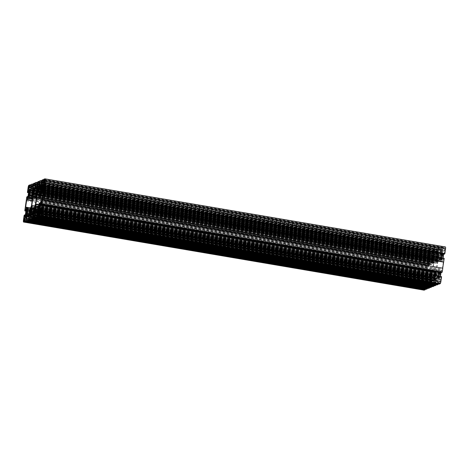 <?xml version="1.0" encoding="UTF-8"?>
<svg xmlns="http://www.w3.org/2000/svg" width="469" height="469" viewBox="0 0 469 469"><rect width="100%" height="100%" fill="white"/><g stroke="black" fill="none" stroke-linecap="round" stroke-linejoin="round"><path stroke-width="0.35" stroke-dasharray="2.35 1.76" d="M441.007 279.495L440.25 279.8L439.787 283.065L440.256 282.877L441.007 279.495L40.492 211.378M439.787 283.065L39.273 214.949M440.25 279.8L40.428 211.8M428.508 257.622L429.264 257.317L429.727 254.051L429.258 254.239L428.508 257.622L27.993 189.505M429.727 254.051L29.213 185.935M429.264 257.317L28.75 189.2M424.445 286.19L424.228 289.344L424.732 289.15L425.195 285.885L424.445 286.19L24.623 218.191M24.218 221.034L424.732 289.15M24.681 217.768L425.195 285.885M445.069 250.927L445.286 247.773L444.782 247.966L444.319 251.232L445.069 250.927L44.555 182.81M44.889 179.955L444.782 247.966M43.805 183.115L444.319 251.232M429.469 283.587L430.683 276.939L432.013 273.796L433.262 265.032L432.717 262.652L433.796 253.178L432.008 253.899L430.36 263.601L429.604 265.835L428.379 266.328L427.921 267.664L427.218 267.951L426.116 275.708L426.819 275.42L426.925 276.534L428.15 276.036L428.332 277.888L427.247 287.362L429.035 286.641L429.469 283.587L28.955 215.47M29.412 214.134L429.926 282.25M30.168 208.816L430.683 276.939M30.931 206.589L431.445 274.705M31.235 206.466L431.75 274.582M31.499 205.68L432.013 273.796M32.748 196.91L433.262 265.032M32.683 196.265L433.204 264.381M32.701 196.441L432.893 264.504M32.203 194.535L432.717 262.652M32.959 189.224L433.473 257.34M32.848 188.11L433.362 256.226M33.281 185.056L433.796 253.178M33.141 186.058L432.008 253.899M32.953 189.154L431.574 256.953M32.771 190.537L431.117 258.29M32.332 195.907L430.36 263.601M32.549 198.305L429.604 265.835M32.455 198.991L428.379 266.328M32.255 200.374L427.921 267.664M32.203 200.767L427.218 267.951M25.596 207.585L426.116 275.708M30.444 208.007L426.819 275.42M26.411 208.412L426.925 276.534M30.321 208.377L428.15 276.036M29.981 210.135L428.332 277.888M28.978 215.412L427.576 283.2M28.814 216.473L427.681 284.314M26.733 219.246L427.247 287.362M28.521 218.525L429.035 286.641M440.045 253.53L438.832 260.184L437.501 263.32L436.252 272.09L436.797 274.465L435.719 283.944L437.507 283.217L439.154 273.515L439.91 271.281L441.136 270.789L441.593 269.452L442.296 269.165L443.404 261.415L442.701 261.696L442.589 260.588L441.364 261.081L441.182 259.228L442.267 249.754L440.479 250.475L440.045 253.53L41.419 185.736M41.237 187.119L439.588 254.866M40.803 192.489L438.832 260.184M42.62 195.157L438.069 262.411M42.597 195.327L437.765 262.534M42.48 196.136L437.501 263.32M38.939 204.513L436.252 272.09M35.796 204.619L436.317 272.735M38.786 204.953L436.621 272.612M38.446 206.718L436.797 274.465M37.444 211.988L436.041 279.776M37.28 213.049L436.152 280.89M35.204 215.822L435.719 283.944M36.992 215.101L437.507 283.217M37.426 212.047L437.94 280.169M37.883 210.71L438.398 278.826M38.64 205.399L439.154 273.515M39.396 203.165L439.91 271.281M40.621 202.672L441.136 270.789M41.079 201.336L441.593 269.452M41.782 201.049L442.296 269.165M42.884 193.292L443.404 261.415M42.831 193.691L442.701 261.696M42.075 192.466L442.589 260.588M42.146 193.181L441.364 261.081M40.668 191.112L441.182 259.228M41.424 185.8L441.939 253.917M41.319 184.686L441.833 252.809M41.753 181.638L442.267 249.754M41.612 182.64L440.479 250.475M436.422 252.117L434.599 261.89L433.532 265.014L432.312 273.585L432.565 276.177L431.656 285.58L433.098 285L433.368 284.255L434.915 275.227L435.982 272.102L437.202 263.531L436.95 260.94L437.858 251.536L436.422 252.117L37.391 184.253M37.28 185.026L436.147 252.861M37.186 187.442L435.812 255.242M37.004 188.831L435.355 256.578M36.57 194.195L434.599 261.89M36.394 197.472L433.532 265.014M34.788 205.979L432.312 273.585M34.214 208.429L432.565 276.177M33.211 213.7L431.808 281.488M33.047 214.761L431.914 282.602M32.173 217.047L431.58 284.976M31.142 217.464L431.656 285.58M32.578 216.883L433.098 285M32.853 216.139L433.368 284.255M33.188 213.758L433.702 281.875M33.645 212.422L434.159 280.538M34.401 207.11L434.915 275.227M35.468 203.986L435.982 272.102M36.688 195.415L437.202 263.531M36.435 192.823L436.95 260.94M37.192 187.512L437.706 255.628M37.086 186.398L437.6 254.52M37.42 184.024L437.935 252.14M37.344 183.42L437.858 251.536M440.215 275.344A2.075 0.434 -80.3 0 0 440.315 274.635L440.626 274.306A3.324 0.698 -80.3 0 0 440.684 273.052L440.356 273.849A2.075 0.434 -80.3 0 0 440.309 273.392L440.614 272.325A3.324 0.698 -80.3 0 0 440.391 271.909L440.168 273.134A2.075 0.434 -80.3 0 0 440.151 273.128A2.075 0.434 -80.3 0 0 440.004 273.198L440.127 272.014A3.324 0.698 -80.3 0 0 439.752 272.677L439.77 273.615A2.075 0.434 -80.3 0 0 439.582 274.16L439.453 273.55A3.324 0.698 -80.3 0 0 439.142 274.91L439.389 275.01A2.075 0.434 -80.3 0 0 439.289 275.719L438.978 276.042A3.324 0.698 -80.3 0 0 438.92 277.296L439.248 276.499A2.075 0.434 -80.3 0 0 439.295 276.956L438.99 278.023A3.324 0.698 -80.3 0 0 439.213 278.445L439.435 277.22A2.075 0.434 -80.3 0 0 439.453 277.226A2.075 0.434 -80.3 0 0 439.6 277.15L439.476 278.34A3.324 0.698 -80.3 0 0 439.852 277.677L439.834 276.739A2.075 0.434 -80.3 0 0 440.022 276.188L440.151 276.798A3.324 0.698 -80.3 0 0 440.461 275.444L39.701 207.222M440.315 274.635L39.801 206.518M440.461 275.444L39.947 207.327M440.151 276.798L39.636 208.682M440.022 276.188L39.783 208.119M439.834 276.739L39.32 208.617M439.852 277.677L39.337 209.555M439.476 278.34L38.962 210.218M439.6 277.15L39.332 209.074M439.435 277.22L38.956 209.11M439.213 278.445L38.698 210.323M438.99 278.023L38.763 209.954M439.295 276.956L39.326 208.934M439.248 276.499L39.373 208.494M438.92 277.296L38.405 209.18M438.978 276.042L39.496 208.101M439.289 275.719L39.859 207.785M439.389 275.01L39.73 207.034M439.142 274.91L39.742 206.981M439.453 273.55L38.939 205.434M439.582 274.16L40.088 206.213M439.77 273.615L39.836 205.592M439.752 272.677L39.543 204.607M440.127 272.014L39.613 203.898M440.004 273.198L39.836 205.141M39.636 205.012L440.151 273.128L39.859 205.047M440.391 271.909L39.877 203.786M440.614 272.325L40.1 204.208M440.309 273.392L39.795 205.275M440.356 273.849L40.146 205.785M440.684 273.052L40.17 204.935M440.626 274.306L40.111 206.19M442.83 256.977A2.075 0.434 -80.3 0 0 442.929 256.267L443.24 255.945A3.324 0.698 -80.3 0 0 443.299 254.69L442.971 255.482A2.075 0.434 -80.3 0 0 442.924 255.03L443.228 253.964A3.324 0.698 -80.3 0 0 443.006 253.541L442.783 254.767A2.075 0.434 -80.3 0 0 442.765 254.761A2.075 0.434 -80.3 0 0 442.619 254.831L442.742 253.647A3.324 0.698 -80.3 0 0 442.367 254.309L442.384 255.247A2.075 0.434 -80.3 0 0 442.197 255.793L442.068 255.189A3.324 0.698 -80.3 0 0 441.757 256.543L442.003 256.643A2.075 0.434 -80.3 0 0 441.904 257.352L441.593 257.674A3.324 0.698 -80.3 0 0 441.534 258.929L441.862 258.138A2.075 0.434 -80.3 0 0 441.909 258.589L441.605 259.656A3.324 0.698 -80.3 0 0 441.827 260.078L442.05 258.853A2.075 0.434 -80.3 0 0 442.068 258.859A2.075 0.434 -80.3 0 0 442.214 258.788L442.091 259.973A3.324 0.698 -80.3 0 0 442.466 259.31L442.449 258.372A2.075 0.434 -80.3 0 0 442.636 257.827L442.765 258.431A3.324 0.698 -80.3 0 0 443.076 257.076L42.316 188.86M442.929 256.267L42.415 188.151M443.076 257.076L42.562 188.96M442.765 258.431L42.251 190.314M442.636 257.827L42.398 189.752M442.449 258.372L41.934 190.256M442.466 259.31L41.952 191.194M442.091 259.973L41.577 191.856M442.214 258.788L41.94 190.713M442.05 258.853L41.571 190.742L442.068 258.859M441.827 260.078L41.313 191.962M441.605 259.656L41.378 191.592M441.909 258.589L41.94 190.566M441.862 258.138L41.981 190.127M441.534 258.929L41.02 190.813M441.593 257.674L42.11 189.734M441.904 257.352L42.474 189.417M442.003 256.643L42.345 188.673M441.757 256.543L42.357 188.614M442.068 255.189L41.553 187.067M442.197 255.793L42.702 187.852M442.384 255.247L42.45 187.231M442.367 254.309L42.151 186.246M442.742 253.647L42.228 185.531M442.619 254.831L42.45 186.773M442.783 254.767L42.474 186.685M443.006 253.541L42.491 185.425M443.228 253.964L42.714 185.841M442.924 255.03L42.409 186.914M442.971 255.482L42.761 187.418M443.299 254.69L42.785 186.568M443.24 255.945L42.726 187.829M435.982 277.056A2.075 0.434 -80.3 0 0 436.082 276.347L436.393 276.018A3.324 0.698 -80.3 0 0 436.451 274.764L436.117 275.561A2.075 0.434 -80.3 0 0 436.076 275.104L436.381 274.037A3.324 0.698 -80.3 0 0 436.158 273.62L435.936 274.846A2.075 0.434 -80.3 0 0 435.918 274.84A2.075 0.434 -80.3 0 0 435.771 274.91L435.894 273.726A3.324 0.698 -80.3 0 0 435.519 274.388L435.537 275.321A2.075 0.434 -80.3 0 0 435.349 275.872L435.22 275.262A3.324 0.698 -80.3 0 0 434.91 276.616L435.156 276.716A2.075 0.434 -80.3 0 0 435.056 277.425L434.745 277.754A3.324 0.698 -80.3 0 0 434.687 279.008L435.015 278.211A2.075 0.434 -80.3 0 0 435.062 278.668L434.757 279.735A3.324 0.698 -80.3 0 0 434.98 280.151L435.203 278.926A2.075 0.434 -80.3 0 0 435.22 278.932A2.075 0.434 -80.3 0 0 435.361 278.862L435.244 280.046A3.324 0.698 -80.3 0 0 435.619 279.383L435.601 278.451A2.075 0.434 -80.3 0 0 435.789 277.9L435.918 278.51A3.324 0.698 -80.3 0 0 436.229 277.156L35.468 208.934M436.082 276.347L35.568 208.224M436.229 277.156L35.714 209.033M435.918 278.51L35.404 210.393M435.789 277.9L35.55 209.831M435.601 278.451L35.087 210.329M435.619 279.383L35.105 211.267M435.244 280.046L34.724 211.929M435.361 278.862L35.093 210.786M435.203 278.926L34.724 210.816M434.98 280.151L34.466 212.035M434.757 279.735L34.53 211.666M435.062 278.668L35.093 210.64M435.015 278.211L35.134 210.2M434.687 279.008L34.173 210.892M434.745 277.754L35.263 209.813M435.056 277.425L35.626 209.496M435.156 276.716L35.497 208.746M434.91 276.616L35.509 208.693M435.22 275.262L34.7 207.146M435.349 275.872L35.849 207.925M435.537 275.321L35.597 207.304M435.519 274.388L35.304 206.319M435.894 273.726L35.38 205.604M435.771 274.91L35.597 206.852M435.936 274.846L35.626 206.759M436.158 273.62L35.644 205.498M436.381 274.037L35.867 205.92M436.076 275.104L35.562 206.987M436.117 275.561L35.908 207.491M436.451 274.764L35.937 206.647M436.393 276.018L35.873 207.902M438.597 258.689A2.075 0.434 -80.3 0 0 438.697 257.979L439.002 257.657A3.324 0.698 -80.3 0 0 439.066 256.396L438.732 257.194A2.075 0.434 -80.3 0 0 438.691 256.742L438.996 255.669A3.324 0.698 -80.3 0 0 438.773 255.253L438.55 256.479A2.075 0.434 -80.3 0 0 438.533 256.473A2.075 0.434 -80.3 0 0 438.386 256.543L438.509 255.359A3.324 0.698 -80.3 0 0 438.128 256.021L438.152 256.959A2.075 0.434 -80.3 0 0 437.964 257.504L437.829 256.895A3.324 0.698 -80.3 0 0 437.518 258.255L437.77 258.355A2.075 0.434 -80.3 0 0 437.671 259.064L437.36 259.386A3.324 0.698 -80.3 0 0 437.296 260.641L437.63 259.849A2.075 0.434 -80.3 0 0 437.677 260.301L437.372 261.368A3.324 0.698 -80.3 0 0 437.595 261.79L437.812 260.565A2.075 0.434 -80.3 0 0 437.835 260.571A2.075 0.434 -80.3 0 0 437.976 260.5L437.853 261.684A3.324 0.698 -80.3 0 0 438.234 261.022L438.216 260.084A2.075 0.434 -80.3 0 0 438.398 259.533L438.533 260.143A3.324 0.698 -80.3 0 0 438.843 258.788L38.077 190.572M438.697 257.979L38.182 189.863M438.843 258.788L38.329 190.672M438.533 260.143L38.018 192.026M438.398 259.533L38.165 191.463M438.216 260.084L37.696 191.968M438.234 261.022L37.719 192.906M437.853 261.684L37.338 193.568M437.976 260.5L37.708 192.419M437.812 260.565L37.338 192.454M437.595 261.79L37.08 193.674M437.372 261.368L37.145 193.304M437.677 260.301L37.708 192.278M437.63 259.849L37.749 191.839M437.296 260.641L36.781 192.524M437.36 259.386L37.878 191.446M437.671 259.064L38.235 191.129M437.77 258.355L38.112 190.385M437.518 258.255L38.118 190.326M437.829 256.895L37.315 188.778M437.964 257.504L38.464 189.564M438.152 256.959L38.212 188.937M438.128 256.021L37.919 187.958M438.509 255.359L37.995 187.242M438.386 256.543L38.212 188.485M38.012 188.356L438.533 256.473L38.241 188.397M438.773 255.253L38.253 187.137M438.996 255.669L38.481 187.553M438.691 256.742L38.177 188.62M438.732 257.194L38.522 189.13M439.066 256.396L38.552 188.28M439.002 257.657L38.487 189.535M431.744 278.762A2.075 0.434 -80.3 0 0 431.849 278.053L432.154 277.73A3.324 0.698 -80.3 0 0 432.219 276.476L431.885 277.273A2.075 0.434 -80.3 0 0 431.843 276.816L432.148 275.749A3.324 0.698 -80.3 0 0 431.92 275.326L431.703 276.552A2.075 0.434 -80.3 0 0 431.679 276.546A2.075 0.434 -80.3 0 0 431.539 276.622L431.662 275.432A3.324 0.698 -80.3 0 0 431.281 276.094L431.304 277.032A2.075 0.434 -80.3 0 0 431.117 277.584L430.982 276.974A3.324 0.698 -80.3 0 0 430.671 278.328L430.923 278.428A2.075 0.434 -80.3 0 0 430.818 279.137L430.513 279.465A3.324 0.698 -80.3 0 0 430.448 280.72L430.782 279.923A2.075 0.434 -80.3 0 0 430.823 280.38L430.519 281.447A3.324 0.698 -80.3 0 0 430.747 281.863L430.964 280.638A2.075 0.434 -80.3 0 0 430.988 280.644A2.075 0.434 -80.3 0 0 431.128 280.573L431.005 281.758A3.324 0.698 -80.3 0 0 431.386 281.095L431.363 280.157A2.075 0.434 -80.3 0 0 431.55 279.612L431.685 280.222A3.324 0.698 -80.3 0 0 431.996 278.862L31.23 210.645M431.849 278.053L31.329 209.936M431.996 278.862L31.482 210.745M431.685 280.222L31.171 212.105M431.55 279.612L31.312 211.542M431.363 280.157L30.848 212.041M431.386 281.095L30.872 212.979M431.005 281.758L30.491 213.641M431.128 280.573L30.86 212.498M430.964 280.638L30.491 212.527M430.747 281.863L30.227 213.747M430.519 281.447L30.297 213.377M430.823 280.38L30.854 212.351M430.782 279.923L30.901 211.912M430.448 280.72L29.934 212.604M430.513 279.465L31.03 211.519M430.818 279.137L31.388 211.202M430.923 278.428L31.265 210.458M430.671 278.328L31.271 210.399M430.982 276.974L30.467 208.857M431.117 277.584L31.616 209.637M431.304 277.032L31.364 209.016M431.281 276.094L31.071 208.031M431.662 275.432L31.147 207.316M431.539 276.622L31.364 208.558M431.703 276.552L31.394 208.471M431.92 275.326L31.405 207.21M432.148 275.749L31.628 207.632M431.843 276.816L31.323 208.699M431.885 277.273L31.675 209.203M432.219 276.476L31.704 208.359M432.154 277.73L31.64 209.614M434.358 260.401A2.075 0.434 -80.3 0 0 434.458 259.691L434.769 259.363A3.324 0.698 -80.3 0 0 434.827 258.108L434.499 258.906A2.075 0.434 -80.3 0 0 434.452 258.448L434.757 257.381A3.324 0.698 -80.3 0 0 434.534 256.965L434.317 258.19A2.075 0.434 -80.3 0 0 434.294 258.185A2.075 0.434 -80.3 0 0 434.153 258.255L434.276 257.071A3.324 0.698 -80.3 0 0 433.895 257.733L433.913 258.671A2.075 0.434 -80.3 0 0 433.731 259.216L433.596 258.607A3.324 0.698 -80.3 0 0 433.286 259.967L433.532 260.066A2.075 0.434 -80.3 0 0 433.432 260.776L433.127 261.098A3.324 0.698 -80.3 0 0 433.063 262.353L433.397 261.555A2.075 0.434 -80.3 0 0 433.438 262.013L433.133 263.08A3.324 0.698 -80.3 0 0 433.356 263.502L433.579 262.277A2.075 0.434 -80.3 0 0 433.596 262.282A2.075 0.434 -80.3 0 0 433.743 262.206L433.62 263.396A3.324 0.698 -80.3 0 0 434.001 262.734L433.977 261.796A2.075 0.434 -80.3 0 0 434.165 261.245L434.3 261.854A3.324 0.698 -80.3 0 0 434.611 260.5L33.844 192.284M434.458 259.691L33.944 191.575M434.611 260.5L34.09 192.384M434.3 261.854L33.78 193.738M434.165 261.245L33.926 193.175M433.977 261.796L33.463 193.679M434.001 262.734L33.481 194.612M433.62 263.396L33.106 195.274M433.743 262.206L33.475 194.131M433.579 262.277L33.106 194.166L433.596 262.282M433.356 263.502L32.842 195.38M433.133 263.08L32.912 195.01M433.438 262.013L33.469 193.99M433.397 261.555L33.516 193.55M433.063 262.353L32.549 194.236M433.127 261.098L33.645 193.158M433.432 260.776L34.003 192.841M433.532 260.066L33.879 192.091M433.286 259.967L33.885 192.038M433.596 258.607L33.082 190.49M433.731 259.216L34.231 191.27M433.913 258.671L33.979 190.649M433.895 257.733L33.686 189.664M434.276 257.071L33.756 188.954M434.153 258.255L33.979 190.197M434.317 258.19L34.003 190.109M434.534 256.965L34.02 188.849M434.757 257.381L34.243 189.265M434.452 258.448L33.938 190.332M434.499 258.906L34.29 190.842M434.827 258.108L34.313 189.992M434.769 259.363L34.255 191.246M427.511 280.474A2.075 0.434 -80.3 0 0 427.611 279.764L427.921 279.442A3.324 0.698 -80.3 0 0 427.98 278.187L427.652 278.979A2.075 0.434 -80.3 0 0 427.605 278.527L427.91 277.46A3.324 0.698 -80.3 0 0 427.687 277.038L427.464 278.264A2.075 0.434 -80.3 0 0 427.447 278.258A2.075 0.434 -80.3 0 0 427.306 278.334L427.423 277.144A3.324 0.698 -80.3 0 0 427.048 277.806L427.066 278.744A2.075 0.434 -80.3 0 0 426.878 279.295L426.749 278.686A3.324 0.698 -80.3 0 0 426.438 280.04L426.684 280.14A2.075 0.434 -80.3 0 0 426.585 280.849L426.274 281.171A3.324 0.698 -80.3 0 0 426.215 282.432L426.55 281.635A2.075 0.434 -80.3 0 0 426.591 282.086L426.286 283.159A3.324 0.698 -80.3 0 0 426.509 283.575L426.731 282.35A2.075 0.434 -80.3 0 0 426.749 282.356A2.075 0.434 -80.3 0 0 426.896 282.285L426.772 283.469A3.324 0.698 -80.3 0 0 427.148 282.807L427.13 281.869A2.075 0.434 -80.3 0 0 427.318 281.324L427.447 281.933A3.324 0.698 -80.3 0 0 427.757 280.573L26.997 212.357M427.611 279.764L27.096 211.648M427.757 280.573L27.243 212.457M427.447 281.933L26.932 213.811M427.318 281.324L27.079 213.254M427.13 281.869L26.616 213.753M427.148 282.807L26.633 214.691M426.772 283.469L26.258 215.353M426.896 282.285L26.627 214.21M426.731 282.35L26.258 214.239M426.509 283.575L25.994 215.459M426.286 283.159L26.065 215.089M426.591 282.086L26.622 214.063M426.55 281.635L26.669 213.624M426.215 282.432L25.701 214.31M426.274 281.171L26.797 213.231M426.585 280.849L27.155 212.914M426.684 280.14L27.026 212.17M426.438 280.04L27.038 212.111M426.749 278.686L26.235 210.569M426.878 279.295L27.384 211.349M427.066 278.744L27.132 210.728M427.048 277.806L26.839 209.743M427.423 277.144L26.909 209.027M427.306 278.334L27.132 210.27M427.464 278.264L27.155 210.182M427.687 277.038L27.173 208.922M427.91 277.46L27.395 209.344M427.605 278.527L27.091 210.411M427.652 278.979L27.442 210.915M427.98 278.187L27.466 210.071M427.921 279.442L27.407 211.326M430.126 262.112A2.075 0.434 -80.3 0 0 430.225 261.403L430.536 261.075A3.324 0.698 -80.3 0 0 430.595 259.82L430.266 260.617A2.075 0.434 -80.3 0 0 430.22 260.16L430.524 259.093A3.324 0.698 -80.3 0 0 430.302 258.677L430.079 259.902A2.075 0.434 -80.3 0 0 430.061 259.896A2.075 0.434 -80.3 0 0 429.915 259.967L430.038 258.782A3.324 0.698 -80.3 0 0 429.663 259.445L429.68 260.383A2.075 0.434 -80.3 0 0 429.493 260.928L429.364 260.318A3.324 0.698 -80.3 0 0 429.053 261.673L429.299 261.778A2.075 0.434 -80.3 0 0 429.199 262.482L428.889 262.81A3.324 0.698 -80.3 0 0 428.83 264.065L429.158 263.267A2.075 0.434 -80.3 0 0 429.205 263.725L428.901 264.792A3.324 0.698 -80.3 0 0 429.123 265.214L429.346 263.983A2.075 0.434 -80.3 0 0 429.364 263.988A2.075 0.434 -80.3 0 0 429.51 263.918L429.387 265.102A3.324 0.698 -80.3 0 0 429.762 264.44L429.745 263.508A2.075 0.434 -80.3 0 0 429.932 262.957L430.061 263.566A3.324 0.698 -80.3 0 0 430.372 262.212L29.611 193.99M430.225 261.403L29.711 193.281M430.372 262.212L29.858 194.09M430.061 263.566L29.547 195.45M429.932 262.957L29.694 194.887M429.745 263.508L29.23 195.385M429.762 264.44L29.248 196.323M429.387 265.102L28.873 196.986M429.51 263.918L29.236 195.843M429.346 263.983L28.867 195.872M429.123 265.214L28.609 197.091M428.901 264.792L28.673 196.722M429.205 263.725L29.236 195.696M429.158 263.267L29.277 195.256M428.83 264.065L28.316 195.948M428.889 262.81L29.406 194.87M429.199 262.482L29.77 194.553M429.299 261.778L29.641 193.803M429.053 261.673L29.653 193.75M429.364 260.318L28.849 192.202M429.493 260.928L29.998 192.982M429.68 260.383L29.746 192.36M429.663 259.445L29.453 191.375M430.038 258.782L29.524 190.66M429.915 259.967L29.746 191.909M430.079 259.902L29.77 191.815M430.302 258.677L29.787 190.555M430.524 259.093L30.01 190.977M430.22 260.16L29.705 192.044M430.266 260.617L30.057 192.554M430.595 259.82L30.08 191.704M430.536 261.075L30.022 192.958M34.29 217.727L433.802 285.68L434.142 283.809L433.667 283.997L434.335 281.037L435.695 280.485L435.549 283.241L435.08 283.428L434.804 285.85M34.296 217.686L433.878 285.644M34.489 215.84L434.142 283.809M33.152 215.881L433.667 283.997M35.134 214.45L433.913 282.274M35.257 213.166L434.335 281.037M35.181 212.369L435.695 280.485M35.281 213.395L435.795 281.511M35.034 215.124L435.549 283.241M34.565 215.312L435.08 283.428M34.372 217.159L434.822 285.263M34.378 217.118L434.892 285.234M436.416 284.812L437.143 284.519L437.085 284.929M36.629 216.402L437.143 284.519M38.528 216.021L438.034 283.968L438.374 282.098L437.905 282.291L438.568 279.325L439.934 278.779L439.787 281.529L439.312 281.717L439.043 284.138M38.534 215.975L438.11 283.933M38.722 214.128L438.374 282.098M37.385 214.169L437.905 282.291M39.367 212.738L438.152 280.562M39.496 211.455L438.568 279.325M39.419 210.657L439.934 278.779M39.519 211.683L440.033 279.8M39.273 213.413L439.787 281.529M38.798 213.6L439.312 281.717M38.605 215.447L439.054 283.557M38.616 215.406L439.131 283.522M40.926 208.629L441.44 276.745M441.487 276.417L441.065 276.587L440.772 278.627L440.373 278.791L440.491 276.247M40.551 208.471L441.065 276.587M40.258 210.511L440.772 278.627M39.859 210.675L440.373 278.791M40.369 209.754L440.274 277.765M441.042 272.401L441.54 270.625L441.939 270.466L441.646 272.507M41.208 203.845L441.118 271.862M41.389 202.573L441.54 270.625M41.419 202.35L441.939 270.466M42.181 200.116L442.695 268.239M43.541 190.262L444.055 258.378M444.102 258.05L443.68 258.226L443.387 260.266L442.988 260.424L443.105 257.886M43.166 190.103L443.68 258.226M42.872 192.143L443.387 260.266M42.474 192.308L442.988 260.424M42.984 191.387L442.888 259.404M443.651 254.04L444.548 252.099L444.26 254.139M43.822 185.478L443.733 253.495M44.004 184.206L444.149 252.263M44.033 183.983L444.548 252.099M44.854 178.847L445.368 246.964L444.266 247.409L443.844 249.883L444.313 249.696L443.651 252.656L442.285 253.207L442.431 250.458L442.906 250.264L443.176 247.849L442.255 248.605L440.033 249.115L439.611 251.595L440.08 251.407L439.834 253.137L439.412 254.368L438.052 254.919L438.198 252.17L438.667 251.976L438.943 249.561L438.075 249.907L438.017 250.317L435.801 250.827L435.379 253.307L435.848 253.119L435.601 254.849L435.179 256.08L433.819 256.631L433.966 253.876L434.435 253.688L434.71 251.273L433.784 252.029L431.568 252.539L431.14 255.019L431.615 254.831L430.947 257.792L429.581 258.343L429.727 255.587L430.202 255.4L430.472 252.979L429.375 253.424A2.075 0.434 -80.3 0 0 428.613 255.658L427.933 260.43L428.449 260.529L428.742 258.489L429.141 258.325L429.241 259.351L427.98 266.492L427.581 266.65L427.869 264.61L427.259 265.167L425.852 275.039L425.319 278.797L425.834 278.897L426.128 276.857L426.526 276.692L426.626 277.712L425.782 283.622L424.967 285.017L425.254 282.977L424.644 283.528L423.964 288.306A2.075 0.434 -80.3 0 0 424.035 290.135M43.752 179.287L444.266 247.409M443.176 247.849L43.664 179.903L444.184 248.019M43.594 179.932L444.108 248.048M43.764 181.843L443.844 249.883M43.799 181.579L444.313 249.696M43.553 183.309L444.067 251.425M43.136 184.54L443.651 252.656M41.77 185.091L442.285 253.207M43.207 184.329L442.185 252.187M43.652 182.634L442.431 250.458M43.687 182.371L442.906 250.264M43.517 180.459L443.164 248.429M42.573 180.342L443.088 248.459M41.794 180.078L442.314 248.195M41.741 180.489L442.255 248.605M40.328 181.057L440.842 249.174M41.055 180.764L440.901 248.769M39.519 180.999L440.033 249.115M438.943 249.561L439.945 249.731M39.355 181.644L439.869 249.76M39.531 183.555L439.611 251.595M39.566 183.291L440.08 251.407M39.32 185.021L439.834 253.137M38.898 186.252L439.412 254.368M37.538 186.803L438.052 254.919M38.974 186.041L437.952 253.899M39.414 184.346L438.198 252.17M39.455 184.083L438.667 251.976M39.285 182.171L438.931 250.141M38.341 182.054L438.855 250.17M37.561 181.79L438.075 249.907M37.502 182.201L438.017 250.317M36.09 182.769L436.61 250.886M36.822 182.476L436.668 250.481M35.286 182.711L435.801 250.827M434.71 251.273L435.713 251.443M35.122 183.356L435.637 251.472M35.292 185.267L435.379 253.307M35.333 185.003L435.848 253.119M35.087 186.726L435.601 254.849M34.665 187.963L435.179 256.08M33.305 188.515L433.819 256.631M34.735 187.752L433.719 255.605M35.181 186.052L433.966 253.876M35.216 185.788L434.435 253.688M35.046 183.883L434.699 251.853M34.108 183.766L434.622 251.882M33.328 183.502L433.843 251.619M33.27 183.912L433.784 252.029M31.857 184.481L432.371 252.598M32.584 184.188L432.43 252.187M31.048 184.423L431.568 252.539M430.472 252.979L30.966 185.032L431.48 253.154M30.89 185.067L431.404 253.184M31.06 186.973L431.14 255.019M31.095 186.709L431.615 254.831M30.848 188.438L431.369 256.561M30.432 189.675L430.947 257.792M29.066 190.221L429.581 258.343M30.503 189.464L429.481 257.317M30.948 187.764L429.727 255.587M30.983 187.5L430.202 255.4M30.813 185.589L430.46 253.565M29.869 185.478L430.384 253.594M27.548 192.337L427.933 260.43M27.56 192.255L428.074 260.371M28.509 192.753L428.027 260.7M28.539 192.513L428.449 260.529M28.644 190.443L428.742 258.489M28.627 190.209L429.141 258.325M28.726 191.235L429.241 259.351M27.882 197.138L428.396 265.255M27.46 198.375L427.98 266.492M27.061 198.534L427.581 266.65M27.958 196.599L427.869 264.61M26.932 196.663L427.447 264.78M26.885 196.992L427.4 265.108M26.745 197.05L427.259 265.167M26.293 200.814L426.726 268.919M26.305 200.761L426.819 268.884M25.432 206.888L425.946 275.004M25.338 206.923L425.852 275.039M24.933 210.698L425.319 278.797M24.945 210.622L425.459 278.738M25.895 211.114L425.412 279.067M25.93 210.88L425.834 278.897M26.035 208.811L426.128 276.857M26.012 208.576L426.526 276.692M26.112 209.596L426.626 277.712M25.267 215.506L425.782 283.622M24.851 216.737L425.365 284.853M24.452 216.901L424.967 285.017M25.349 214.96L425.254 282.977M24.318 215.031L424.832 283.147M24.271 215.353L424.785 283.475M24.13 215.412L424.644 283.528M25.824 221.151L425.336 289.097L425.67 287.233L425.201 287.421L425.864 284.46L427.23 283.909L427.083 286.659L426.608 286.852L426.339 289.267M25.83 221.11L425.406 289.068M26.024 219.263L425.67 287.233M24.687 219.304L425.201 287.421M26.663 217.868L425.447 285.691M26.792 216.59L425.864 284.46M26.715 215.793L427.23 283.909M26.815 216.813L427.329 284.929M26.569 218.542L427.083 286.659M26.094 218.736L426.608 286.852M25.906 220.582L426.35 288.687M25.912 220.541L426.427 288.658M427.945 288.236L428.672 287.943L428.613 288.347M28.158 219.826L428.672 287.943M30.057 219.439L429.569 287.386L429.903 285.521L429.434 285.709L430.102 282.748L431.462 282.197L431.316 284.953L430.847 285.14L430.571 287.561M30.063 219.398L429.645 287.356M30.256 217.552L429.903 285.521M28.92 217.593L429.434 285.709M30.895 216.156L429.68 283.98M31.024 214.878L430.102 282.748M30.948 214.081L431.462 282.197M31.048 215.101L431.562 283.223M30.802 216.83L431.316 284.953M30.333 217.024L430.847 285.14M30.139 218.871L430.583 286.975M30.145 218.83L430.659 286.946M432.178 286.524L432.91 286.231L432.852 286.641M32.39 218.114L432.91 286.231M440.713 281.535L40.199 213.418M440.256 282.877L39.742 214.761M428.801 255.582L28.978 187.582M429.258 254.239L29.172 186.199M24.329 220.231L424.152 288.23M23.749 221.221L424.263 289.338M44.848 180.77L445.362 248.887M44.807 179.674L445.251 247.779M28.855 185.308L429.375 253.424M28.099 187.541L428.613 255.658M23.45 220.19L423.964 288.306M23.714 221.227L424.228 289.344M44.772 179.656L445.286 247.773M439.453 277.226L38.939 209.104M442.765 254.761L42.251 186.644M435.22 278.932L34.706 210.816M435.918 274.84L35.404 206.718M437.835 260.571L37.321 192.454M430.988 280.644L30.467 212.527M431.679 276.546L31.165 208.429M434.294 258.185L33.78 190.068M426.749 282.356L26.235 214.239M427.447 278.258L26.932 210.141M429.364 263.988L28.849 195.872M430.061 259.896L29.547 191.774"/><path stroke-width="0.7" d="M40.492 211.378L39.742 214.761L39.273 214.949L39.736 211.683L40.492 211.378M40.428 211.8L39.736 211.683M27.993 189.505L28.744 186.123L29.213 185.935L28.75 189.2L27.993 189.505M23.931 218.073L24.681 217.768L24.218 221.034L23.714 221.227L23.931 218.073L24.623 218.191M44.848 180.77L44.555 182.81L43.805 183.115L44.268 179.85L44.772 179.656L44.848 180.77M44.268 179.85L44.889 179.955M29.412 214.134L28.521 218.525L26.733 219.246L27.818 209.772L27.636 207.919L26.411 208.412L26.299 207.304L25.596 207.585L26.704 199.835L27.407 199.548L27.864 198.211L29.09 197.719L29.846 195.485L31.493 185.783L33.281 185.056L32.203 194.535L32.748 196.91L31.499 205.68L30.168 208.816L29.412 214.134M32.379 196.388L32.701 196.441M31.493 185.783L33.141 186.058M31.06 188.831L32.953 189.154M30.602 190.174L32.771 190.537M29.846 195.485L32.332 195.907M29.09 197.719L32.549 198.305M27.864 198.211L32.455 198.991M27.407 199.548L32.255 200.374M26.704 199.835L32.203 200.767M26.299 207.304L30.444 208.007M27.636 207.919L30.321 208.377M27.818 209.772L29.981 210.135M27.061 215.083L28.978 215.412M27.167 216.191L28.814 216.473M39.531 185.413L39.965 182.359L41.753 181.638L40.668 191.112L40.85 192.964L42.075 192.466L42.181 193.58L42.884 193.292L41.782 201.049L41.079 201.336L40.621 202.672L39.396 203.165L38.64 205.399L36.992 215.101L35.204 215.822L36.283 206.348L35.738 203.968L36.987 195.204L38.317 192.061L39.531 185.413L41.419 185.736M39.074 186.75L41.237 187.119M38.317 192.061L40.803 192.489M37.555 194.295L42.62 195.157M37.25 194.418L42.597 195.327M36.987 195.204L42.48 196.136M35.738 203.968L38.939 204.513M36.107 204.496L38.786 204.953M36.283 206.348L38.446 206.718M35.527 211.66L37.444 211.988M35.638 212.774L37.28 213.049M42.181 193.58L42.831 193.691M40.85 192.964L42.146 193.181M39.965 182.359L41.612 182.64M35.902 184L37.344 183.42L37.42 184.024L36.435 192.823L36.688 195.415L35.468 203.986L34.401 207.11L32.853 216.139L32.578 216.883L31.142 217.464L32.05 208.06L31.798 205.469L33.018 196.898L34.085 193.773L35.632 184.745L35.902 184L37.391 184.253M35.632 184.745L37.28 185.026M35.298 187.125L37.186 187.442M34.841 188.462L37.004 188.831M34.085 193.773L36.57 194.195M33.018 196.898L36.394 197.472M31.798 205.469L34.788 205.979M32.05 208.06L34.214 208.429M31.294 213.372L33.211 213.7M31.4 214.48L33.047 214.761M31.065 216.86L32.173 217.047M39.801 206.518A2.075 0.434 99.7 0 1 39.701 207.222L39.947 207.327A3.324 0.698 99.7 0 1 39.636 208.682L39.507 208.072A2.075 0.434 99.7 0 1 39.32 208.617L39.337 209.555A3.324 0.698 99.7 0 1 38.962 210.218L39.085 209.033A2.075 0.434 99.7 0 1 38.939 209.104A2.075 0.434 99.7 0 1 38.921 209.098L38.698 210.323A3.324 0.698 99.7 0 1 38.476 209.907L38.78 208.84A2.075 0.434 99.7 0 1 38.734 208.383L38.405 209.18A3.324 0.698 99.7 0 1 38.464 207.925L38.775 207.597A2.075 0.434 99.7 0 1 38.874 206.888L38.628 206.788A3.324 0.698 99.7 0 1 38.939 205.434L39.068 206.043A2.075 0.434 99.7 0 1 39.255 205.492L39.238 204.56A3.324 0.698 99.7 0 1 39.613 203.898L39.49 205.082A2.075 0.434 99.7 0 1 39.636 205.012A2.075 0.434 99.7 0 1 39.654 205.017L39.877 203.786A3.324 0.698 99.7 0 1 40.1 204.208L39.795 205.275A2.075 0.434 99.7 0 1 39.842 205.733L40.17 204.935A3.324 0.698 99.7 0 1 40.111 206.19L39.801 206.518M39.326 208.934L38.78 208.84M39.373 208.494L38.734 208.383M39.496 208.101L38.464 207.925M39.859 207.785L38.775 207.597M39.73 207.034L38.874 206.888M39.742 206.981L38.628 206.788M40.088 206.213L39.068 206.043M39.836 205.592L39.255 205.492M39.543 204.607L39.238 204.56M39.836 205.141L39.49 205.082M40.146 205.785L39.842 205.733M42.415 188.151A2.075 0.434 99.7 0 1 42.316 188.86L42.562 188.96A3.324 0.698 99.7 0 1 42.251 190.314L42.122 189.705A2.075 0.434 99.7 0 1 41.934 190.256L41.952 191.194A3.324 0.698 99.7 0 1 41.577 191.856L41.694 190.666A2.075 0.434 99.7 0 1 41.553 190.742L41.313 191.962A3.324 0.698 99.7 0 1 41.09 191.54L41.395 190.473A2.075 0.434 99.7 0 1 41.348 190.021L41.02 190.813A3.324 0.698 99.7 0 1 41.079 189.558L41.389 189.236A2.075 0.434 99.7 0 1 41.489 188.526L41.243 188.427A3.324 0.698 99.7 0 1 41.553 187.067L41.682 187.676A2.075 0.434 99.7 0 1 41.87 187.131L41.852 186.193A3.324 0.698 99.7 0 1 42.228 185.531L42.104 186.715A2.075 0.434 99.7 0 1 42.251 186.644A2.075 0.434 99.7 0 1 42.269 186.65L42.491 185.425A3.324 0.698 99.7 0 1 42.714 185.841L42.409 186.914A2.075 0.434 99.7 0 1 42.45 187.366L42.785 186.568A3.324 0.698 99.7 0 1 42.726 187.829L42.415 188.151M41.94 190.566L41.395 190.473M41.981 190.127L41.348 190.021M42.11 189.734L41.079 189.558M42.474 189.417L41.389 189.236M42.345 188.673L41.489 188.526M42.357 188.614L41.243 188.427M42.702 187.852L41.682 187.676M42.45 187.231L41.87 187.131M42.151 186.246L41.852 186.193M42.45 186.773L42.104 186.715M42.761 187.418L42.45 187.366M35.568 208.224A2.075 0.434 99.7 0 1 35.468 208.934L35.714 209.033A3.324 0.698 99.7 0 1 35.404 210.393L35.269 209.784A2.075 0.434 99.7 0 1 35.087 210.329L35.105 211.267A3.324 0.698 99.7 0 1 34.724 211.929L34.847 210.745A2.075 0.434 99.7 0 1 34.706 210.816A2.075 0.434 99.7 0 1 34.683 210.81L34.466 212.035A3.324 0.698 99.7 0 1 34.243 211.619L34.548 210.552A2.075 0.434 99.7 0 1 34.501 210.094L34.173 210.892A3.324 0.698 99.7 0 1 34.231 209.637L34.542 209.309A2.075 0.434 99.7 0 1 34.642 208.599L34.389 208.5A3.324 0.698 99.7 0 1 34.7 207.146L34.835 207.755A2.075 0.434 99.7 0 1 35.023 207.204L34.999 206.266A3.324 0.698 99.7 0 1 35.38 205.604L35.257 206.794A2.075 0.434 99.7 0 1 35.404 206.718A2.075 0.434 99.7 0 1 35.421 206.723L35.644 205.498A3.324 0.698 99.7 0 1 35.867 205.92L35.562 206.987A2.075 0.434 99.7 0 1 35.603 207.445L35.937 206.647A3.324 0.698 99.7 0 1 35.873 207.902L35.568 208.224M35.093 210.64L34.548 210.552M35.134 210.2L34.501 210.094M35.263 209.813L34.231 209.637M35.626 209.496L34.542 209.309M35.497 208.746L34.642 208.599M35.509 208.693L34.389 208.5M35.849 207.925L34.835 207.755M35.597 207.304L35.023 207.204M35.304 206.319L34.999 206.266M35.597 206.852L35.257 206.794M35.908 207.491L35.603 207.445M38.182 189.863A2.075 0.434 99.7 0 1 38.077 190.572L38.329 190.672A3.324 0.698 99.7 0 1 38.018 192.026L37.883 191.416A2.075 0.434 99.7 0 1 37.696 191.968L37.719 192.906A3.324 0.698 99.7 0 1 37.338 193.568L37.461 192.378A2.075 0.434 99.7 0 1 37.321 192.454A2.075 0.434 99.7 0 1 37.297 192.448L37.08 193.674A3.324 0.698 99.7 0 1 36.852 193.251L37.157 192.184A2.075 0.434 99.7 0 1 37.115 191.727L36.781 192.524A3.324 0.698 99.7 0 1 36.846 191.27L37.151 190.947A2.075 0.434 99.7 0 1 37.256 190.238L37.004 190.138A3.324 0.698 99.7 0 1 37.315 188.778L37.45 189.388A2.075 0.434 99.7 0 1 37.637 188.843L37.614 187.905A3.324 0.698 99.7 0 1 37.995 187.242L37.872 188.427A2.075 0.434 99.7 0 1 38.012 188.356A2.075 0.434 99.7 0 1 38.036 188.362L38.253 187.137A3.324 0.698 99.7 0 1 38.481 187.553L38.177 188.62A2.075 0.434 99.7 0 1 38.218 189.077L38.552 188.28A3.324 0.698 99.7 0 1 38.487 189.535L38.182 189.863M37.145 193.304L36.852 193.251M37.708 192.278L37.157 192.184M37.749 191.839L37.115 191.727M37.878 191.446L36.846 191.27M38.235 191.129L37.151 190.947M38.112 190.385L37.256 190.238M38.118 190.326L37.004 190.138M38.464 189.564L37.45 189.388M38.212 188.937L37.637 188.843M37.919 187.958L37.614 187.905M38.212 188.485L37.872 188.427M38.522 189.13L38.218 189.077M31.329 209.936A2.075 0.434 99.7 0 1 31.23 210.645L31.482 210.745A3.324 0.698 99.7 0 1 31.171 212.105L31.036 211.496A2.075 0.434 99.7 0 1 30.848 212.041L30.872 212.979A3.324 0.698 99.7 0 1 30.491 213.641L30.614 212.457A2.075 0.434 99.7 0 1 30.467 212.527A2.075 0.434 99.7 0 1 30.45 212.521L30.227 213.747A3.324 0.698 99.7 0 1 30.004 213.331L30.309 212.258A2.075 0.434 99.7 0 1 30.268 211.806L29.934 212.604A3.324 0.698 99.7 0 1 29.998 211.343L30.303 211.021A2.075 0.434 99.7 0 1 30.403 210.311L30.157 210.212A3.324 0.698 99.7 0 1 30.467 208.857L30.602 209.467A2.075 0.434 99.7 0 1 30.784 208.916L30.766 207.978A3.324 0.698 99.7 0 1 31.147 207.316L31.024 208.5A2.075 0.434 99.7 0 1 31.165 208.429A2.075 0.434 99.7 0 1 31.189 208.435L31.405 207.21A3.324 0.698 99.7 0 1 31.628 207.632L31.323 208.699A2.075 0.434 99.7 0 1 31.37 209.151L31.704 208.359A3.324 0.698 99.7 0 1 31.64 209.614L31.329 209.936M30.297 213.377L30.004 213.331M30.854 212.351L30.309 212.258M30.901 211.912L30.268 211.806M31.03 211.519L29.998 211.343M31.388 211.202L30.303 211.021M31.265 210.458L30.403 210.311M31.271 210.399L30.157 210.212M31.616 209.637L30.602 209.467M31.364 209.016L30.784 208.916M31.071 208.031L30.766 207.978M31.364 208.558L31.024 208.5M31.675 209.203L31.37 209.151M33.944 191.575A2.075 0.434 99.7 0 1 33.844 192.284L34.09 192.384A3.324 0.698 99.7 0 1 33.78 193.738L33.651 193.128A2.075 0.434 99.7 0 1 33.463 193.679L33.481 194.612A3.324 0.698 99.7 0 1 33.106 195.274L33.229 194.09A2.075 0.434 99.7 0 1 33.082 194.16L32.842 195.38A3.324 0.698 99.7 0 1 32.619 194.963L32.924 193.896A2.075 0.434 99.7 0 1 32.883 193.439L32.549 194.236A3.324 0.698 99.7 0 1 32.607 192.982L32.918 192.653A2.075 0.434 99.7 0 1 33.018 191.944L32.771 191.844A3.324 0.698 99.7 0 1 33.082 190.49L33.211 191.1A2.075 0.434 99.7 0 1 33.399 190.549L33.381 189.617A3.324 0.698 99.7 0 1 33.756 188.954L33.639 190.138A2.075 0.434 99.7 0 1 33.78 190.068A2.075 0.434 99.7 0 1 33.797 190.074L34.02 188.849A3.324 0.698 99.7 0 1 34.243 189.265L33.938 190.332A2.075 0.434 99.7 0 1 33.985 190.789L34.313 189.992A3.324 0.698 99.7 0 1 34.255 191.246L33.944 191.575M32.912 195.01L32.619 194.963M33.469 193.99L32.924 193.896M33.516 193.55L32.883 193.439M33.645 193.158L32.607 192.982M34.003 192.841L32.918 192.653M33.879 192.091L33.018 191.944M33.885 192.038L32.771 191.844M34.231 191.27L33.211 191.1M33.979 190.649L33.399 190.549M33.686 189.664L33.381 189.617M33.979 190.197L33.639 190.138M34.29 190.842L33.985 190.789M27.096 211.648A2.075 0.434 99.7 0 1 26.997 212.357L27.243 212.457A3.324 0.698 99.7 0 1 26.932 213.811L26.803 213.207A2.075 0.434 99.7 0 1 26.616 213.753L26.633 214.691A3.324 0.698 99.7 0 1 26.258 215.353L26.381 214.169A2.075 0.434 99.7 0 1 26.235 214.239A2.075 0.434 99.7 0 1 26.217 214.233L25.994 215.459A3.324 0.698 99.7 0 1 25.772 215.037L26.076 213.97A2.075 0.434 99.7 0 1 26.03 213.518L25.701 214.31A3.324 0.698 99.7 0 1 25.76 213.055L26.071 212.733A2.075 0.434 99.7 0 1 26.17 212.023L25.924 211.924A3.324 0.698 99.7 0 1 26.235 210.569L26.364 211.173A2.075 0.434 99.7 0 1 26.551 210.628L26.534 209.69A3.324 0.698 99.7 0 1 26.909 209.027L26.786 210.212A2.075 0.434 99.7 0 1 26.932 210.141A2.075 0.434 99.7 0 1 26.95 210.147L27.173 208.922A3.324 0.698 99.7 0 1 27.395 209.344L27.091 210.411A2.075 0.434 99.7 0 1 27.138 210.862L27.466 210.071A3.324 0.698 99.7 0 1 27.407 211.326L27.096 211.648M27.079 213.254L25.76 213.055M26.065 215.089L25.772 215.037M26.622 214.063L26.076 213.97M26.669 213.624L26.03 213.518M27.155 212.914L26.071 212.733M27.026 212.17L26.17 212.023M27.038 212.111L25.924 211.924M27.384 211.349L26.364 211.173M27.132 210.728L26.551 210.628M26.839 209.743L26.534 209.69M27.132 210.27L26.786 210.212M27.442 210.915L27.138 210.862M29.711 193.281A2.075 0.434 99.7 0 1 29.611 193.99L29.858 194.09A3.324 0.698 99.7 0 1 29.547 195.45L29.418 194.84A2.075 0.434 99.7 0 1 29.23 195.385L29.248 196.323A3.324 0.698 99.7 0 1 28.873 196.986L28.996 195.802A2.075 0.434 99.7 0 1 28.849 195.872A2.075 0.434 99.7 0 1 28.832 195.866L28.609 197.091A3.324 0.698 99.7 0 1 28.386 196.675L28.691 195.608A2.075 0.434 99.7 0 1 28.644 195.151L28.316 195.948A3.324 0.698 99.7 0 1 28.375 194.694L28.685 194.365A2.075 0.434 99.7 0 1 28.785 193.656L28.539 193.556A3.324 0.698 99.7 0 1 28.849 192.202L28.978 192.812A2.075 0.434 99.7 0 1 29.166 192.261L29.148 191.323A3.324 0.698 99.7 0 1 29.524 190.66L29.4 191.85A2.075 0.434 99.7 0 1 29.547 191.774A2.075 0.434 99.7 0 1 29.565 191.78L29.787 190.555A3.324 0.698 99.7 0 1 30.01 190.977L29.705 192.044A2.075 0.434 99.7 0 1 29.752 192.501L30.08 191.704A3.324 0.698 99.7 0 1 30.022 192.958L29.711 193.281M29.236 195.696L28.691 195.608M29.277 195.256L28.644 195.151M29.406 194.87L28.375 194.694M29.77 194.553L28.685 194.365M29.641 193.803L28.785 193.656M29.653 193.75L28.539 193.556M29.998 192.982L28.978 192.812M29.746 192.36L29.166 192.261M29.453 191.375L29.148 191.323M29.746 191.909L29.4 191.85M30.057 192.554L29.752 192.501M33.287 217.557L34.29 217.727L34.565 215.312L35.034 215.124L35.181 212.369L33.821 212.92L33.152 215.881L33.621 215.693L33.199 218.173L32.332 218.519L432.852 286.641L433.714 286.289L433.802 285.68M33.199 218.173L433.714 286.289M33.363 217.528L34.296 217.686M33.621 215.693L34.489 215.84M33.399 214.151L35.134 214.45M33.821 212.92L35.257 213.166M37.52 215.846L38.528 216.021L38.798 213.6L39.273 213.413L39.419 210.657L38.053 211.208L37.631 212.439L37.385 214.169L37.86 213.981L37.432 216.461L35.216 216.971L34.29 217.727L434.804 285.85L436.416 284.812M35.157 217.382L435.672 285.498M35.216 216.971L435.73 285.088M36.57 216.813L437.085 284.929L437.952 284.577L438.034 283.968M37.432 216.461L437.952 284.577M37.596 215.816L38.534 215.975M37.86 213.981L38.722 214.128M37.631 212.439L39.367 212.738M38.053 211.208L39.496 211.455M38.528 216.021L439.043 284.138L440.145 283.692A2.075 0.434 -80.3 0 0 440.901 281.459L441.581 276.687L41.067 208.57L40.387 213.342A2.075 0.434 99.7 0 1 39.625 215.576L38.528 216.021M24.816 220.981L25.824 221.151L26.815 216.813L26.715 215.793L25.349 216.344L24.687 219.304L25.156 219.117L24.734 221.591L23.632 222.036A2.075 0.434 99.7 0 1 23.573 222.048A2.075 0.434 99.7 0 1 23.45 220.19L24.13 215.412L24.74 214.861L24.452 216.901L25.267 215.506L26.112 209.596L26.012 208.576L25.613 208.734L25.32 210.774L24.804 210.681L25.338 206.923L26.745 197.05L27.354 196.493L27.061 198.534L27.882 197.138L28.726 191.235L28.627 190.209L28.228 190.373L27.935 192.413L27.419 192.313L28.099 187.541A2.075 0.434 99.7 0 1 28.855 185.308L29.957 184.862L29.688 187.283L29.213 187.471L29.066 190.221L30.432 189.675L31.095 186.709L30.626 186.902L31.048 184.423L33.27 183.912L34.196 183.15L33.92 185.572L33.451 185.759L33.305 188.515L34.665 187.963L35.333 185.003L34.858 185.191L35.286 182.711L36.148 182.359L36.09 182.769L37.502 182.201L38.429 181.439L38.153 183.86L37.684 184.047L37.538 186.803L38.898 186.252L39.32 185.021L39.566 183.291L39.097 183.479L39.519 180.999L41.741 180.489L42.661 179.733L42.392 182.148L41.917 182.341L41.77 185.091L43.136 184.54L43.799 181.579L43.33 181.767L43.752 179.287L44.854 178.847A2.075 0.434 99.7 0 1 44.913 178.836A2.075 0.434 99.7 0 1 45.036 180.694L44.356 185.472L43.746 186.023L44.033 183.983L43.218 185.378L42.374 191.288L42.474 192.308L42.872 192.143L43.166 190.103L43.681 190.203L43.148 193.961L41.741 203.833L41.131 204.39L41.419 202.35L41.02 202.508L39.759 209.649L39.859 210.675L40.258 210.511L40.551 208.471L41.067 208.57M441.452 276.663L40.973 208.3M39.759 209.649L40.369 209.754M440.491 276.247L441.042 272.401M40.604 203.745L41.208 203.845M41.02 202.508L41.389 202.573M41.131 204.39L441.646 272.507L442.255 271.95L442.789 268.198L42.274 200.081M41.553 204.22L442.068 272.337M41.6 203.892L442.115 272.008M41.741 203.833L442.255 271.95M442.707 268.186L444.196 258.319L43.681 190.203M43.054 193.996L443.568 262.112M43.148 193.961L443.662 262.077M444.067 258.302L43.588 189.933M42.374 191.288L42.984 191.387M443.105 257.886L443.651 254.04M43.218 185.378L43.822 185.478M43.635 184.147L44.004 184.206M43.746 186.023L444.26 254.139L444.87 253.588L445.55 248.81A2.075 0.434 -80.3 0 0 445.427 246.952A2.075 0.434 -80.3 0 0 445.368 246.964M44.168 185.853L444.682 253.969M44.215 185.525L444.729 253.647M44.356 185.472L444.87 253.588M43.33 181.767L43.764 181.843M41.671 184.071L43.207 184.329M41.917 182.341L43.652 182.634M42.392 182.148L43.687 182.371M42.65 180.313L43.517 180.459M42.661 179.733L43.664 179.903M40.387 180.653L41.055 180.764M39.097 183.479L39.531 183.555M37.438 185.777L38.974 186.041M37.684 184.047L39.414 184.346M38.153 183.86L39.455 184.083M38.417 182.025L39.285 182.171M38.429 181.439L39.431 181.614M36.148 182.359L36.822 182.476M34.858 185.191L35.292 185.267M33.205 187.489L34.735 187.752M33.451 185.759L35.181 186.052M33.92 185.572L35.216 185.788M34.178 183.737L35.046 183.883M34.196 183.15L35.198 183.32M31.915 184.071L32.584 184.188M30.626 186.902L31.06 186.973M28.967 189.2L30.503 189.464M29.213 187.471L30.948 187.764M29.688 187.283L30.983 187.5M29.946 185.443L30.813 185.589M29.957 184.862L30.966 185.032M27.513 192.583L28.509 192.753M27.935 192.413L28.539 192.513M28.228 190.373L28.644 190.443M27.354 196.493L27.958 196.599M24.898 210.95L25.895 211.114M25.32 210.774L25.93 210.88M25.613 208.734L26.035 208.811M24.74 214.861L25.349 214.96M424.035 290.135A2.075 0.434 -80.3 0 0 424.087 290.164A2.075 0.434 -80.3 0 0 424.146 290.153L425.248 289.713L425.336 289.097M24.734 221.591L425.248 289.713M24.892 220.952L25.83 221.11M25.156 219.117L26.024 219.263M24.933 217.575L26.663 217.868M25.349 216.344L26.792 216.59M29.055 219.269L30.057 219.439L30.333 217.024L30.802 216.83L30.948 214.081L29.588 214.632L29.166 215.863L28.92 217.593L29.389 217.405L28.967 219.885L26.745 220.395L25.824 221.151L426.339 289.267L427.945 288.236M26.686 220.805L427.206 288.922M26.745 220.395L427.259 288.511M28.099 220.231L428.613 288.347L429.481 288.001L429.569 287.386M28.967 219.885L429.481 288.001M29.131 219.24L30.063 219.398M29.389 217.405L30.256 217.552M29.166 215.863L30.895 216.156M29.588 214.632L31.024 214.878M32.332 218.519L32.39 218.114L30.983 218.683L30.057 219.439L430.571 287.561L432.178 286.524M30.925 219.093L431.439 287.21M30.983 218.683L431.498 286.799M28.978 187.582L28.287 187.465M29.172 186.199L28.744 186.123M23.638 220.113L24.329 220.231M39.625 215.576L440.145 283.692M40.387 213.342L440.901 281.459M45.036 180.694L445.55 248.81M23.632 222.036L424.146 290.153M44.913 178.836L445.427 246.952M23.573 222.048L424.087 290.164"/></g></svg>

